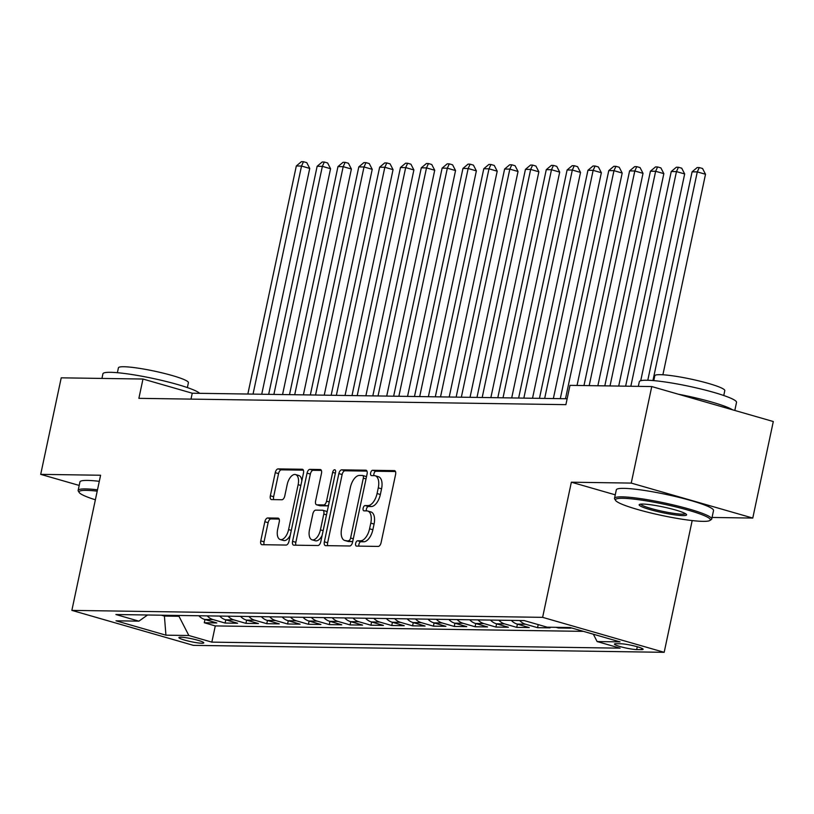 <?xml version="1.0" encoding="UTF-8"?>
<svg xmlns="http://www.w3.org/2000/svg" width="814" height="814" viewBox="0 0 814 814"><rect width="100%" height="100%" fill="white"/><g stroke="black" fill="none" stroke-linecap="round" stroke-linejoin="round"><path stroke-width="1.22" d="M355.647 543.416A2.727 1.394 -73.9 0 0 356.329 546.062A2.727 1.394 -73.9 0 0 356.512 546.092L378.245 546.418A3.897 1.994 -73.9 0 0 381.094 542.653L395.594 474.44A3.897 1.994 -73.9 0 0 394.627 470.655A3.897 1.994 -73.9 0 0 394.352 470.614L372.629 470.288A2.727 1.394 -73.9 0 0 370.635 472.924A2.727 1.394 -73.9 0 0 371.306 475.569A2.727 1.394 -73.9 0 0 371.499 475.6L374.308 475.641A12.485 6.38 -73.9 0 1 375.183 475.773A12.485 6.38 -73.9 0 1 378.276 487.871L377.065 493.549A12.485 6.38 -73.9 0 1 367.948 505.586L365.14 505.545A2.727 1.394 -73.9 0 0 363.146 508.17A2.727 1.394 -73.9 0 0 363.817 510.816A2.727 1.394 -73.9 0 0 364.011 510.846L366.819 510.887A12.485 6.38 -73.9 0 1 367.694 511.019A12.485 6.38 -73.9 0 1 370.787 523.117L369.576 528.795A12.485 6.38 -73.9 0 1 360.46 540.832L357.641 540.791A2.727 1.394 -73.9 0 0 355.647 543.416M367.694 511.019L370.981 511.965A12.485 6.38 -73.9 0 1 374.074 524.063L372.863 529.741A12.485 6.38 -73.9 0 1 363.736 541.778L360.928 541.737A2.727 1.394 -73.9 0 0 358.933 544.363A2.727 1.394 -73.9 0 0 358.923 546.133M395.482 471.53L375.915 471.235A2.727 1.394 -73.9 0 0 373.921 473.87A2.727 1.394 -73.9 0 0 373.901 475.63M375.183 475.773L378.469 476.719A12.485 6.38 -73.9 0 1 381.562 488.807L380.352 494.495A12.485 6.38 -73.9 0 1 371.235 506.532L368.427 506.491A2.727 1.394 -73.9 0 0 366.422 509.116A2.727 1.394 -73.9 0 0 366.412 510.887M201.852 643.243A12.719 1.506 -168 0 0 203.785 642.856A12.719 1.506 -168 0 0 194.963 639.499A12.719 1.506 -168 0 0 180.83 637.189A12.719 1.506 -168 0 0 178.897 637.566A12.719 1.506 -168 0 0 187.729 640.923A12.719 1.506 -168 0 0 201.852 643.243M267.684 517.979A3.897 1.994 -73.9 0 0 264.835 521.733L260.765 540.872A3.897 1.994 -73.9 0 0 261.732 544.658A3.897 1.994 -73.9 0 0 262.006 544.698L286.131 545.054A3.897 1.994 -73.9 0 0 288.98 541.29L303.48 473.076A3.897 1.994 -73.9 0 0 302.513 469.291A3.897 1.994 -73.9 0 0 302.238 469.251L278.113 468.895A3.897 1.994 -73.9 0 0 275.264 472.659L270.35 495.777A3.897 1.994 -73.9 0 0 271.316 499.552A3.897 1.994 -73.9 0 0 271.591 499.593L281.919 499.745A3.897 1.994 -73.9 0 0 284.768 495.991L287.2 484.523A10.44 5.332 -73.9 0 1 295.563 474.572A10.44 5.332 -73.9 0 1 298.138 484.686L288.594 529.599A10.44 5.332 -73.9 0 1 280.24 539.55A10.44 5.332 -73.9 0 1 277.655 529.436L279.243 521.947A3.897 1.994 -73.9 0 0 278.286 518.172A3.897 1.994 -73.9 0 0 278.012 518.131L267.684 517.979L270.97 518.925A3.897 1.994 -73.9 0 0 268.121 522.68L264.051 541.819A3.897 1.994 -73.9 0 0 264.163 544.729M100.59 475.244L40.7 474.359L61.223 377.828L142.979 379.029L138.879 398.341L565.893 404.65L569.993 385.348L651.76 386.558L631.237 483.089L571.357 482.203L542.623 617.348L71.866 610.388L100.59 475.244M324.348 541.819A3.897 1.994 -73.9 0 0 325.315 545.594A3.897 1.994 -73.9 0 0 325.59 545.634L349.715 545.991A3.897 1.994 -73.9 0 0 352.564 542.236L367.073 474.013A3.897 1.994 -73.9 0 0 366.107 470.238A3.897 1.994 -73.9 0 0 365.832 470.197L341.707 469.841A3.897 1.994 -73.9 0 0 338.858 473.595L324.348 541.819L327.635 542.765A3.897 1.994 -73.9 0 0 327.747 545.665M317.928 545.522L293.793 545.166A3.897 1.994 -73.9 0 1 293.528 545.126A3.897 1.994 -73.9 0 1 292.562 541.351L307.061 473.127A3.897 1.994 -73.9 0 1 309.91 469.363L320.238 469.515A3.897 1.994 -73.9 0 1 320.513 469.556A3.897 1.994 -73.9 0 1 321.479 473.341L315.598 501.007A3.897 1.994 -73.9 0 0 316.554 504.782A3.897 1.994 -73.9 0 0 316.829 504.822L323.677 504.924A3.897 1.994 -73.9 0 0 326.536 501.17L332.651 472.364A2.727 1.394 -73.9 0 1 334.839 469.759A2.727 1.394 -73.9 0 1 335.521 472.405L320.777 541.768A3.897 1.994 -73.9 0 1 317.928 545.522M204.965 619.535L204.283 622.751L216.778 622.934L204.792 619.485L213.126 619.607A15.904 13.543 -89.2 0 1 207.204 615.883M225.793 619.841L225.112 623.056L237.607 623.239L225.62 619.79L233.954 619.912A15.904 13.543 -89.2 0 1 228.032 616.188M246.622 620.146L245.94 623.361L258.435 623.544L246.449 620.095L254.782 620.217A15.904 13.543 -89.2 0 1 248.86 616.493M267.46 620.461L266.768 623.677L279.273 623.86L267.277 620.41L275.61 620.533A15.904 13.543 -89.2 0 1 269.699 616.809M288.288 620.767L287.607 623.982L300.101 624.165L288.115 620.716L296.438 620.838A15.904 13.543 -89.2 0 1 290.527 617.114M309.117 621.072L308.435 624.287L320.93 624.47L308.944 621.021L317.277 621.143A15.904 13.543 -89.2 0 1 311.355 617.419M329.945 621.377L329.263 624.592L341.758 624.776L329.772 621.326L338.105 621.458A15.904 13.543 -89.2 0 1 332.183 617.734M350.773 621.692L350.091 624.908L362.596 625.091L350.6 621.642L358.933 621.764A15.904 13.543 -89.2 0 1 353.011 618.04M371.611 621.998L370.919 625.213L383.425 625.396L371.428 621.947L379.762 622.069A15.904 13.543 -89.2 0 1 373.85 618.345M392.44 622.303L391.758 625.518L404.253 625.701L392.267 622.252L400.59 622.374A15.904 13.543 -89.2 0 1 394.678 618.65M413.268 622.608L412.586 625.824L425.081 626.017L413.095 622.568L421.428 622.69A15.904 13.543 -89.2 0 1 415.506 618.966M434.096 622.924L433.414 626.139L445.909 626.322L433.923 622.873L442.256 622.995A15.904 13.543 -89.2 0 1 436.335 619.271M454.924 623.229L454.243 626.444L466.748 626.627L454.751 623.178L463.085 623.3A15.904 13.543 -89.2 0 1 457.163 619.576M475.763 623.534L475.071 626.749L487.576 626.933L475.579 623.483L483.913 623.605A15.904 13.543 -89.2 0 1 478.001 619.881M496.591 623.85L495.909 627.055L508.404 627.248L496.418 623.799L504.741 623.921A15.904 13.543 -89.2 0 1 498.829 620.197M517.419 624.155L516.737 627.37L529.232 627.553L517.246 624.104L525.579 624.226A15.904 13.543 -89.2 0 1 519.658 620.502M538.217 624.603L537.566 627.675L550.061 627.859L547.741 627.197M558.526 627.35L558.394 627.981L570.899 628.164L568.579 627.502M620.889 643.782L616.31 643.721A12.322 1.455 -168 0 0 614.438 644.088A12.322 1.455 -168 0 0 622.985 647.334A12.322 1.455 -168 0 0 636.67 649.582L641.259 649.643A12.322 1.455 -168 0 0 643.131 649.277A12.322 1.455 -168 0 0 634.584 646.031A12.322 1.455 -168 0 0 620.889 643.782M542.623 617.348L664.173 652.319L193.406 645.36L71.866 610.388M204.283 622.751L215.283 625.915L211.844 642.134L620.115 648.168L597.12 641.554L593.355 634.218M211.844 642.134L188.848 635.51L165.934 635.174L115.995 620.807L138.909 621.153L115.914 614.529L524.196 620.573L547.191 627.187L570.095 627.523L620.034 641.89L597.12 641.554M558.394 627.981L556.074 627.319M537.566 627.675L525.579 624.226M516.737 627.37L504.741 623.921M495.909 627.055L483.913 623.605M475.071 626.749L463.085 623.3M454.243 626.444L442.256 622.995M433.414 626.139L421.428 622.69M412.586 625.824L400.59 622.374M391.758 625.518L379.762 622.069M370.919 625.213L358.933 621.764M350.091 624.908L338.105 621.458M329.263 624.592L317.277 621.143M308.435 624.287L296.438 620.838M287.607 623.982L275.61 620.533M266.768 623.677L254.782 620.217M245.94 623.361L233.954 619.912M225.112 623.056L213.126 619.607M215.283 625.915L583.424 631.359M164.581 615.252L164.408 616.076L178.988 616.29L179.161 615.465M712.057 517.46L752.777 518.06L631.237 483.089M752.777 518.06L773.3 421.53L651.76 386.558M40.7 474.359L79.192 485.429M692.175 520.573L664.173 652.319M567.144 398.758L192.246 393.213L142.979 379.029M161.386 615.201L164.408 616.076L165.934 635.174M190.995 399.114L192.246 393.213M511.324 620.38A15.904 13.543 90.8 0 0 517.246 624.104M490.496 620.075A15.904 13.543 90.8 0 0 496.418 623.799M469.668 619.759A15.904 13.543 90.8 0 0 475.579 623.483M448.84 619.454A15.904 13.543 90.8 0 0 454.751 623.178M428.001 619.149A15.904 13.543 90.8 0 0 433.923 622.873M407.173 618.833A15.904 13.543 90.8 0 0 413.095 622.568M386.345 618.528A15.904 13.543 90.8 0 0 392.267 622.252M365.517 618.223A15.904 13.543 90.8 0 0 371.428 621.947M344.688 617.918A15.904 13.543 90.8 0 0 350.6 621.642M323.85 617.602A15.904 13.543 90.8 0 0 329.772 621.326M303.022 617.297A15.904 13.543 90.8 0 0 308.944 621.021M282.193 616.992A15.904 13.543 90.8 0 0 288.115 620.716M261.365 616.686A15.904 13.543 90.8 0 0 267.277 620.41M240.537 616.371A15.904 13.543 90.8 0 0 246.449 620.095M219.699 616.066A15.904 13.543 90.8 0 0 225.62 619.79M138.909 621.153L147.568 614.997M198.87 615.76A15.904 13.543 90.8 0 0 204.792 619.485M178.988 616.29L188.848 635.51M571.357 482.203L615.262 494.831M366.961 471.103L344.994 470.777A3.897 1.994 -73.9 0 0 342.134 474.542L327.635 542.765M348.596 540.659A2.727 1.394 -73.9 0 0 350.59 538.023L363.319 478.144A2.727 1.394 -73.9 0 0 362.647 475.498A2.727 1.394 -73.9 0 0 362.454 475.468L359.493 475.427A12.485 6.38 -73.9 0 0 350.366 487.454L341.666 528.388A12.485 6.38 -73.9 0 0 344.76 540.486A12.485 6.38 -73.9 0 0 345.635 540.608L351.882 541.595A2.727 1.394 -73.9 0 0 352.798 541.137M366.453 476.902A2.727 1.394 -73.9 0 0 365.934 476.434A2.727 1.394 -73.9 0 0 365.74 476.414L362.82 475.569M344.76 540.486L348.046 541.432A12.485 6.38 -73.9 0 0 348.921 541.554L345.635 540.608M351.882 541.595L348.921 541.554M321.367 470.431L313.197 470.309A3.897 1.994 -73.9 0 0 310.348 474.074L295.848 542.297A3.897 1.994 -73.9 0 0 295.95 545.197M319.587 505.616A3.897 1.994 -73.9 0 0 319.841 505.728A3.897 1.994 -73.9 0 0 320.116 505.769L326.963 505.87A3.897 1.994 -73.9 0 0 328.632 504.812M309.493 529.721A10.44 5.332 -73.9 0 0 312.077 539.824A10.44 5.332 -73.9 0 0 320.431 529.873L323.789 514.051A3.897 1.994 -73.9 0 0 322.822 510.276A3.897 1.994 -73.9 0 0 322.558 510.236L315.7 510.134A3.897 1.994 -73.9 0 0 312.851 513.888L309.493 529.721M312.077 539.824L315.354 540.771A10.44 5.332 -73.9 0 0 322.11 535.48M327.045 512.281A3.897 1.994 -73.9 0 0 326.109 511.223A3.897 1.994 -73.9 0 0 325.834 511.182M279.141 519.047L270.97 518.925M280.24 539.55L283.526 540.496A10.44 5.332 -73.9 0 0 290.272 535.195M301.801 480.962A10.44 5.332 -73.9 0 0 298.84 475.518L295.563 474.572M303.368 470.166L281.4 469.841A3.897 1.994 -73.9 0 0 278.551 473.606L273.636 496.723A3.897 1.994 -73.9 0 0 273.748 499.623M662.891 374.776L705.514 174.267L697.293 171.896L692.093 171.825L647.781 380.26M652.94 380.565L697.293 171.896L699.267 167.562L702.553 168.508L705.514 174.267M692.093 171.825L697.181 167.531L699.267 167.562M702.96 521.357A48.504 5.729 -168 0 0 709.839 520.502A48.504 5.729 -168 0 0 679.364 507.783A48.504 5.729 -168 0 0 622.802 498.29A48.504 5.729 -168 0 0 615.638 500.478A48.504 5.729 -168 0 0 651.811 513.207A48.504 5.729 -168 0 0 702.96 521.357M615.638 500.478L614.723 499.094A49.695 5.871 12 0 1 614.519 498.331A49.695 5.871 12 0 1 622.059 496.855A49.695 5.871 12 0 1 677.268 505.891A49.695 5.871 12 0 1 711.731 518.996A49.695 5.871 12 0 1 711.243 519.607L709.839 520.502M682.915 515.588A24.247 2.869 12 0 1 654.639 510.846A24.247 2.869 12 0 1 639.397 504.487A24.247 2.869 12 0 1 642.836 504.059A24.247 2.869 12 0 1 668.416 508.139A24.247 2.869 12 0 1 686.497 514.499A24.247 2.869 12 0 1 682.915 515.588M640.618 504.151A23.057 2.727 -168 0 0 657.6 510.205A23.057 2.727 -168 0 0 682.183 514.153A23.057 2.727 -168 0 0 685.52 513.695M638.318 386.355L639.305 381.725A49.695 5.871 12 0 1 646.845 380.24A49.695 5.871 12 0 1 702.055 389.275A49.695 5.871 12 0 1 736.517 402.391L734.808 410.449M678.357 394.21A49.695 5.871 12 0 1 732.508 409.788M653.764 380.637L654.802 375.742A35.775 4.233 12 0 1 660.235 374.674A35.775 4.233 12 0 1 699.979 381.176A35.775 4.233 12 0 1 724.796 390.618L723.758 395.512M614.519 498.331L616.32 489.845A49.695 5.871 12 0 1 623.87 488.359A49.695 5.871 12 0 1 679.069 497.395A49.695 5.871 12 0 1 713.532 510.5L711.731 518.996M97.202 491.147A48.504 5.729 -168 0 0 86.426 490.364A48.504 5.729 -168 0 0 79.253 492.551A48.504 5.729 -168 0 0 95.37 499.796M79.253 492.551L78.337 491.157A49.695 5.871 12 0 1 78.144 490.404A49.695 5.871 12 0 1 85.684 488.919A49.695 5.871 12 0 1 97.487 489.814M101.943 378.429L102.92 373.799A49.695 5.871 12 0 1 110.47 372.313A49.695 5.871 12 0 1 161.62 380.372A49.695 5.871 12 0 1 199.623 393.325M117.379 372.7L118.427 367.806A35.775 4.233 12 0 1 123.85 366.738A35.775 4.233 12 0 1 163.604 373.239A35.775 4.233 12 0 1 188.41 382.682L187.373 387.576M78.144 490.404L79.945 481.908A49.695 5.871 12 0 1 87.485 480.423A49.695 5.871 12 0 1 99.298 481.318M640.73 380.728L684.676 173.952L676.465 171.591L671.255 171.52L625.63 386.172M630.84 386.243L676.465 171.591L678.438 167.257L681.725 168.203L684.676 173.952M671.255 171.52L676.353 167.226L678.438 167.257M618.701 386.07L663.848 173.647L655.636 171.286L650.427 171.205L604.802 385.856M610.012 385.938L655.636 171.286L657.6 166.951L660.887 167.898L663.848 173.647M650.427 171.205L655.524 166.921L657.6 166.951M597.863 385.755L643.019 173.341L634.808 170.981L629.598 170.899L583.974 385.551M589.183 385.633L634.808 170.981L636.772 166.646L640.058 167.592L643.019 173.341M629.598 170.899L634.696 166.616L636.772 166.646M577.034 385.449L622.191 173.036L613.98 170.665L608.77 170.594L560.297 398.657M565.496 398.728L613.98 170.665L615.944 166.331L619.23 167.277L622.191 173.036M608.77 170.594L613.858 166.3L615.944 166.331M553.357 398.555L601.363 172.721L593.141 170.36L587.942 170.279L539.458 398.341M544.668 398.422L593.141 170.36L595.115 166.025L598.402 166.972L601.363 172.721M587.942 170.279L593.03 165.995L595.115 166.025M532.529 398.239L580.524 172.415L572.313 170.055L567.104 169.973L518.63 398.036M523.84 398.117L572.313 170.055L574.287 165.72L577.574 166.667L580.524 172.415M567.104 169.973L572.201 165.69L574.287 165.72M511.701 397.934L559.696 172.11L551.485 169.739L546.275 169.668L497.802 397.731M503.011 397.802L551.485 169.739L553.449 165.415L556.735 166.351L559.696 172.11M546.275 169.668L551.373 165.384L553.449 165.415M490.862 397.629L538.868 171.795L530.657 169.434L525.447 169.363L476.973 397.425M482.183 397.497L530.657 169.434L532.621 165.1L535.907 166.046L538.868 171.795M525.447 169.363L530.545 165.069L532.621 165.1M470.034 397.313L518.04 171.489L509.829 169.129L504.619 169.047L456.145 397.11M461.345 397.191L509.829 169.129L511.792 164.794L515.079 165.741L518.04 171.489M504.619 169.047L509.706 164.764L511.792 164.794M449.206 397.008L497.212 171.184L488.99 168.824L483.791 168.742L435.307 396.805M440.516 396.886L488.99 168.824L490.964 164.489L494.251 165.435L497.212 171.184M483.791 168.742L488.878 164.459L490.964 164.489M428.378 396.703L476.373 170.879L468.162 168.508L462.952 168.437L414.479 396.499M419.688 396.571L468.162 168.508L470.136 164.174L473.412 165.12L476.373 170.879M462.952 168.437L468.05 164.143L470.136 164.174M407.549 396.398L455.545 170.564L447.334 168.203L442.124 168.132L393.65 396.184M398.86 396.265L447.334 168.203L449.297 163.868L452.584 164.815L455.545 170.564M442.124 168.132L447.222 163.838L449.297 163.868M386.711 396.082L434.717 170.258L426.505 167.898L421.296 167.816L372.822 395.879M378.032 395.96L426.505 167.898L428.469 163.563L431.756 164.509L434.717 170.258M421.296 167.816L426.394 163.533L428.469 163.563M365.883 395.777L413.888 169.953L405.677 167.592L400.468 167.511L351.994 395.573M357.193 395.645L405.677 167.592L407.641 163.258L410.928 164.204L413.888 169.953M400.468 167.511L405.555 163.227L407.641 163.258M345.055 395.472L393.05 169.648L384.839 167.277L379.639 167.206L331.156 395.268M336.365 395.339L384.839 167.277L386.813 162.942L390.099 163.889L393.05 169.648M379.639 167.206L384.727 162.912L386.813 162.942M324.226 395.166L372.222 169.332L364.011 166.972L358.801 166.901L310.327 394.953M315.537 395.034L364.011 166.972L365.985 162.637L369.261 163.583L372.222 169.332M358.801 166.901L363.899 162.607L365.985 162.637M303.398 394.851L351.394 169.027L343.182 166.667L337.973 166.585L289.499 394.648M294.709 394.729L343.182 166.667L345.146 162.332L348.433 163.278L351.394 169.027M337.973 166.585L343.07 162.301L345.146 162.332M282.56 394.546L330.565 168.722L322.354 166.361L317.145 166.28L268.671 394.342M273.88 394.414L322.354 166.361L324.318 162.027L327.604 162.973L330.565 168.722M317.145 166.28L322.242 161.996L324.318 162.027M261.732 394.241L309.737 168.417L301.526 166.046L296.316 165.975L247.843 394.037M253.042 394.108L301.526 166.046L303.49 161.711L306.776 162.658L309.737 168.417M296.316 165.975L301.404 161.681L303.49 161.711M641.564 648.178L641.259 649.643M637.281 646.743L636.67 649.582M363.736 541.778L360.46 540.832M372.863 529.741L369.576 528.795M374.074 524.063L370.787 523.117M368.427 506.491L365.14 505.545M371.235 506.532L367.948 505.586M380.352 494.495L377.065 493.549M381.562 488.807L378.276 487.871M375.915 471.235L372.629 470.288M394.882 470.767L394.352 470.614M360.928 541.737L357.641 540.791M342.134 474.542L338.858 473.595M344.994 470.777L341.707 469.841M366.361 470.339L365.832 470.197M353.296 538.797L350.59 538.023M366.025 478.917L363.319 478.144M295.848 542.297L292.562 541.351M310.348 474.074L307.061 473.127M313.197 470.309L309.91 469.363M320.757 469.668L320.238 469.515M320.116 505.769L316.829 504.822M326.963 505.87L323.677 504.924M329.243 501.943L326.536 501.17M335.358 473.138L332.651 472.364M323.138 530.657L320.431 529.873M326.495 514.835L323.789 514.051M278.53 518.284L278.012 518.131M291.3 530.372L288.594 529.599M300.844 485.459L298.138 484.686M273.636 496.723L270.35 495.777M278.551 473.606L275.264 472.659M281.4 469.841L278.113 468.895M302.767 469.403L302.238 469.251M264.051 541.819L260.765 540.872M268.121 522.68L264.835 521.733M365.934 476.434L362.647 475.498M319.841 505.728L316.554 504.782M326.109 511.223L322.822 510.276"/></g></svg>
